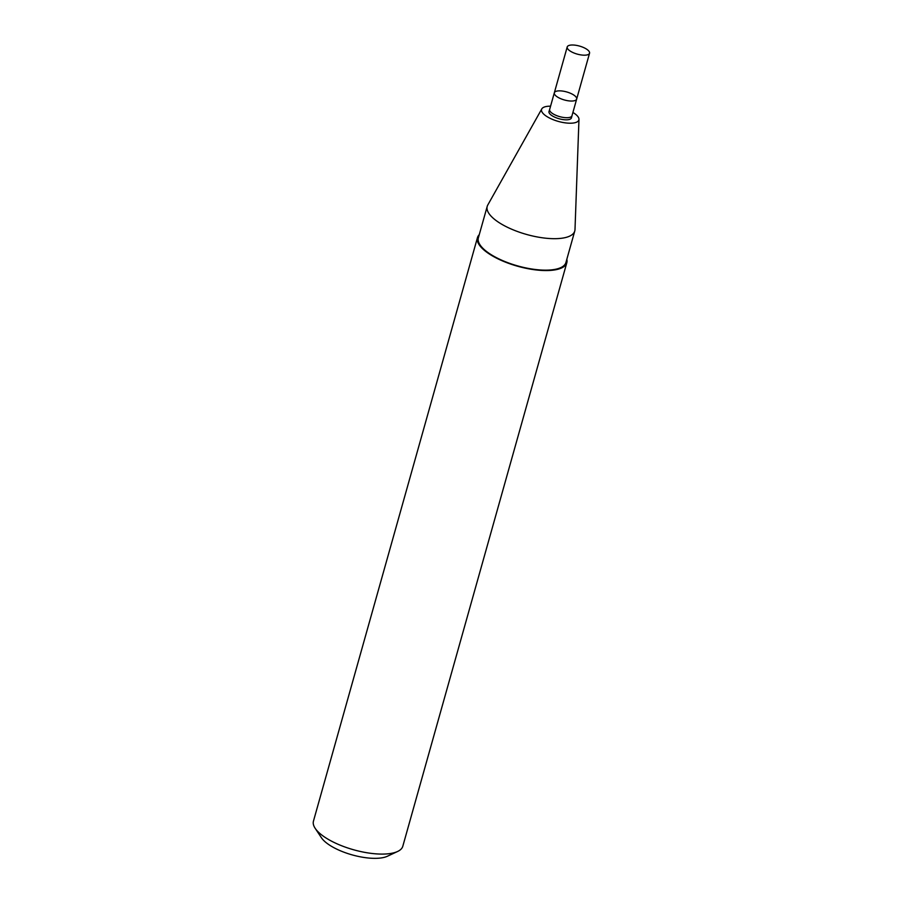 <?xml version="1.0" encoding="UTF-8"?>
<svg xmlns="http://www.w3.org/2000/svg" width="903" height="903" viewBox="0 0 903 903"><rect width="100%" height="100%" fill="white"/><g stroke="black" fill="none" stroke-linecap="round" stroke-linejoin="round"><path stroke-width="1.35" d="M568.969 100.888A11.604 4.176 -164.3 0 1 554.329 92.806A11.604 4.176 -164.3 0 1 566.621 91.925A11.604 4.176 -164.3 0 1 576.667 99.082A11.604 4.176 -164.3 0 1 568.969 100.888M571.983 115.753L571.464 117.774A11.66 4.199 -164.3 0 1 563.709 119.67A11.66 4.199 -164.3 0 1 549.024 111.464L549.645 109.477A11.604 4.176 -164.3 0 0 564.285 117.559A11.604 4.176 -164.3 0 0 571.983 115.753L589.546 53.232A11.604 4.176 15.7 0 0 574.906 45.15A11.604 4.176 15.7 0 0 567.208 46.956A11.604 4.176 15.7 0 0 577.254 54.112A11.604 4.176 15.7 0 0 589.546 53.232M572.908 112.457A19.369 6.976 -164.3 0 1 578.97 119.343A19.369 6.976 -164.3 0 1 566.023 122.955A19.369 6.976 -164.3 0 1 541.8 108.891A19.369 6.976 -164.3 0 1 550.57 106.182M578.97 119.343L574.997 229.576A45.477 16.367 -164.3 0 1 574.771 230.999A45.477 16.367 -164.3 0 1 544.611 238.076A45.477 16.367 -164.3 0 1 487.214 206.381A45.477 16.367 -164.3 0 1 487.755 205.06L541.8 108.891M574.771 230.999L565.933 262.468A45.477 16.367 -164.3 0 1 535.761 269.546A45.477 16.367 -164.3 0 1 478.364 237.85L487.214 206.381M566.824 259.263A46.403 16.706 -164.3 0 1 566.824 262.717A46.403 16.706 -164.3 0 1 536.043 269.941A46.403 16.706 -164.3 0 1 477.473 237.602A46.403 16.706 -164.3 0 1 479.267 234.656M566.824 262.717L402.806 846.246A46.403 16.706 -164.3 0 1 397.591 851.484A46.403 16.706 -164.3 0 1 372.013 853.47A46.403 16.706 -164.3 0 1 315.17 828.311A46.403 16.706 -164.3 0 1 313.454 821.132L477.473 237.602M397.591 851.484L387.353 856.258A37.125 13.364 -164.3 0 1 366.9 857.85A37.125 13.364 -164.3 0 1 321.412 837.724L315.17 828.311M549.645 109.477L554.329 92.806A11.604 4.176 15.7 0 0 564.364 99.962A11.604 4.176 15.7 0 0 576.667 99.082M554.329 92.806L567.208 46.956"/></g></svg>

